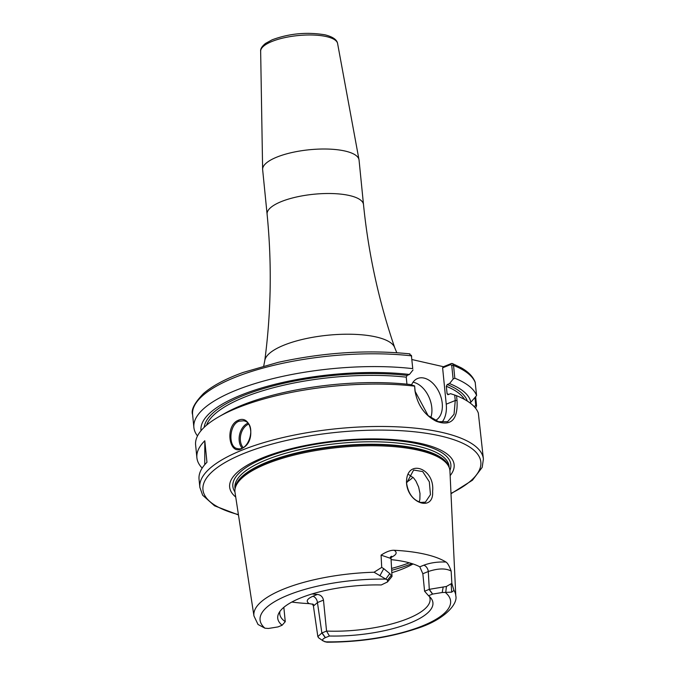 <?xml version="1.0" encoding="UTF-8"?>
<svg xmlns="http://www.w3.org/2000/svg" width="676" height="676" viewBox="0 0 676 676"><rect width="100%" height="100%" fill="white"/><g stroke="black" fill="none" stroke-linecap="round" stroke-linejoin="round"><path stroke-width="1.01" d="M411.98 359.556L443.481 366.722L451.45 363.502L450.579 364.601L451.754 365.522L453.114 379.075L454.813 378.214A142.475 44.76 -5.7 0 1 476.588 395.57L470.859 402.237A135.707 42.63 -5.7 0 0 449.532 383.588L447.225 384.526L446.329 386.283L447.073 393.694L448.23 394.615L450.537 393.677L454.703 395.037L455.252 400.522L454.052 414.261L447.613 421.672L438.521 421.68L428.094 415.579L415.157 391.396L414.616 385.92L414.98 390.855C417.531 405.11 424.621 415.25 436.257 421.275C451.137 426.624 458.066 419.669 457.027 400.42L456.562 395.705A142.475 44.76 -5.7 0 1 478.329 413.053L483.399 459.055A142.475 44.76 -5.7 0 0 442.003 432.412A142.475 44.76 -5.7 0 0 241.4 450.402A142.475 44.76 -5.7 0 0 199.851 487.354L199.048 479.276A142.475 44.76 174.3 0 1 206.957 462.291L204.803 440.76A142.475 44.76 -5.7 0 0 196.893 457.745L195.618 444.952A142.475 44.76 -5.7 0 1 218.661 416.872A142.475 44.76 -5.7 0 1 414.506 386.131M267.096 214.199L262.651 169.71A48.444 15.218 -5.7 0 1 262.626 169.313A48.444 15.218 -5.7 0 1 276.78 157.145A48.444 15.218 -5.7 0 1 328.037 149.066A48.444 15.218 -5.7 0 1 358.998 159.688A48.444 15.218 -5.7 0 1 359.057 160.085L363.502 204.575A48.444 15.218 -5.7 0 0 349.424 195.525A48.444 15.218 -5.7 0 0 281.216 201.634A48.444 15.218 -5.7 0 0 267.096 214.199C271.955 263.268 271.186 312.092 264.772 360.671A65.479 20.567 174.3 0 1 283.835 345.208A65.479 20.567 174.3 0 1 376.025 336.944A65.479 20.567 174.3 0 1 394.725 347.701L396.787 352.686M202.175 468.088A142.475 44.76 -5.7 0 1 196.893 457.745M204.752 464.657L204.803 440.76M451.154 571.076C449.346 566.065 447.63 563.057 445.991 562.052C437.795 561.68 430.375 562.745 423.742 565.229A5.695 3.701 -112.1 0 1 428.288 571.524C438.141 568.271 445.754 568.119 451.154 571.076L451.855 583.354L446.422 586.472L429.285 589.328L424.587 591.238L428.55 595.733A77.985 24.497 -5.7 0 1 431.034 598.235A77.985 24.497 -5.7 0 1 406.927 624.235A77.985 24.497 -5.7 0 1 329.415 636.015L326.559 631.071L321.86 632.981L317.847 636.615L318.7 637.84M423.742 565.229L419.804 566.826L422.838 573.738L428.288 571.524L429.285 589.328L432.648 594.069L442.197 592.522L451.678 592.151L451.205 584.005M390.466 557.658C396.44 555.021 397.682 552.562 394.192 550.272A102.583 32.228 -5.7 0 1 445.991 562.052M419.804 566.826A75.518 23.719 174.3 0 0 391.074 559.643M394.201 550.272C390.66 550.095 386.283 551.717 381.078 555.131L391.015 558.511M323.474 600.111C322.697 596.781 320.678 594.888 317.416 594.424L312.904 596.266A5.695 3.701 -112.1 0 1 317.45 602.561L323.474 600.111L326.559 631.071A75.518 23.719 -5.7 0 0 408.05 618.54A75.518 23.719 -5.7 0 0 430.071 598.953A75.518 23.719 -5.7 0 0 429.37 596.435M312.904 596.266C306.955 598.885 305.696 601.344 309.143 603.626L312.616 604.217M313.419 606.093L317.45 602.561L321.86 632.981L325.325 637.679L329.415 636.015M312.033 593.959A75.518 23.719 174.3 0 0 317.416 594.424M309.135 603.634A103.301 32.448 -5.7 0 1 291.821 602.046M451.678 592.151L453.976 590.418A101.434 31.865 -5.7 0 1 455.785 595.826C458.015 603.347 445.526 619.605 416.247 628.714C389.156 637.654 359.345 642.149 326.795 642.2L323.136 640.907C322.097 639.859 322.832 638.786 325.325 637.679M318.59 637.781L323.381 641.093L318.489 637.696M453.976 590.418L451.855 583.354M428.55 595.733L432.648 594.069M424.587 591.238L422.838 573.738M374.048 572.234L387.525 580.084L387.534 581.943L381.247 584.968A77.985 24.497 -5.7 0 0 278.698 613.436A77.985 24.497 -5.7 0 0 282.112 625.249L278.013 626.914L268.465 628.46L264.958 628.207L258.021 624.472L253.956 615.971A101.434 31.865 -5.7 0 1 374.048 572.234L381.712 567.401L383.748 568.66L379.861 575.817M387.534 581.943L392.021 576.425L389.782 573.586L383.748 568.651M381.078 555.131L381.712 567.401M282.112 625.249L285.264 621.675A75.518 23.719 -5.7 0 1 279.788 613.952A75.518 23.719 -5.7 0 1 279.974 611.349M253.956 615.971L235.02 492.458A108.008 33.927 -5.7 0 1 235.079 488.866A108.008 33.927 -5.7 0 1 266.445 463.888A108.008 33.927 -5.7 0 1 377.571 445.805A108.008 33.927 -5.7 0 1 449.168 467.496A108.008 33.927 -5.7 0 1 449.937 471.011L455.785 595.826M406.538 483.247C408.186 503.975 434.119 511.85 432.606 491.351C435.217 467.555 405.583 457.863 406.538 483.247L413.627 470.031L422.72 471.586L429.328 481.802L430.451 494.621L425.398 502.15L420.7 502.437C413.104 500.02 408.431 493.793 406.682 483.746M285.264 621.675L283.835 607.327M413.036 563.953A75.518 23.719 -5.7 0 1 412.884 564.046A75.518 23.719 -5.7 0 1 403.082 568.744A75.518 23.719 -5.7 0 1 391.81 572.69M474.991 397.868L475.777 405.701L473.986 406.403M238.391 420.244C224.246 425.66 229.147 457.677 242.794 447.985C256.128 441.335 251.497 414.303 238.391 420.244L239.076 421.19L243.673 420.785C257.277 422.965 249.199 452.244 237.352 448.56C228.074 447.377 228.995 424.536 239.076 421.19M454.813 378.214L453.537 365.42L452.379 363.544L461.252 367.803C468.35 371.808 472.989 376.6 475.169 382.16L476.588 395.57M475.777 405.701L476.563 405.786L475.701 397.116M453.114 379.075L449.532 383.588M452.379 363.544L451.45 363.502M469.71 402.702L470.859 402.237M456.562 395.705L454.703 395.037M447.656 394.623L448.23 394.615M419.196 501.972L419.872 499.429L419.999 493.514L418.638 487.05L415.926 481.058L413.611 477.957L408.659 474.535M412.951 477.29A75.518 23.719 -5.7 0 1 406.648 482.182M414.616 385.92L410.45 384.56A135.707 42.63 -5.7 0 0 223.942 413.839L218.661 416.872M412.757 368.648L411.38 355.314L412.757 368.648A142.475 44.76 -5.7 0 0 265.947 380.419A142.475 44.76 -5.7 0 0 193.877 427.46L192.601 414.667A142.475 44.76 -5.7 0 1 264.671 367.626A142.475 44.76 -5.7 0 1 411.481 355.855L409.352 353.92M197.502 435.927A142.475 44.76 -5.7 0 1 193.877 427.46M201.009 430.705A135.707 42.63 -5.7 0 1 269.318 385.768A135.707 42.63 -5.7 0 1 409.436 374.462L413.019 369.958M450.579 364.601L442.611 367.837L443.481 366.722M476.563 405.786A142.475 44.76 -5.7 0 1 475.541 408.177M430.756 417.692A22.798 14.804 67.9 0 0 413.602 382.329A22.798 14.804 67.9 0 0 413.036 382.21M411.54 384.914A22.798 14.804 -112.1 0 1 417.607 378.501A22.798 14.804 -112.1 0 1 424.046 378.087A22.798 14.804 -112.1 0 1 441.276 398.122A22.798 14.804 -112.1 0 1 435.42 420.455M442.611 367.837L446.236 404.18A28.493 18.505 -112.1 0 1 441.859 422.382M406.944 384.179L406.242 377.166L407.138 375.4L409.436 374.462M247.813 423.235A14.247 9.87 -77.2 0 0 239.642 434.347A14.247 9.87 -77.2 0 0 242.016 448.002M243.056 447.461A13.393 9.278 102.8 0 1 240.833 434.575A13.393 9.278 102.8 0 1 248.565 424.148M235.721 497.037A112.807 35.439 -5.7 0 1 262.541 457.838A112.807 35.439 -5.7 0 1 398.443 440.059A112.807 35.439 -5.7 0 1 450.148 475.634M262.626 169.313L260.649 51.182A38.676 12.151 -5.7 0 1 271.946 41.473A38.676 12.151 -5.7 0 1 326.398 36.588A38.676 12.151 -5.7 0 1 337.594 43.509L358.998 159.688M322.038 632.905L325.443 637.629M432.522 594.12L429.116 589.396M442.197 592.522L443.202 587.013M446.422 586.472L445.704 592.776A95.738 30.074 -5.7 0 1 422.677 625.815A95.738 30.074 -5.7 0 1 324.928 641.854M264.958 628.207A95.738 30.074 -5.7 0 1 287.984 595.167A95.738 30.074 -5.7 0 1 385.734 579.129L389.782 573.586M391.37 575.225L387.525 580.084M451.754 365.522L453.537 365.42A142.475 44.76 -5.7 0 1 475.312 382.777M447.073 393.694A131.085 41.177 -5.7 0 1 448.754 394.404M446.329 386.283A131.085 41.177 -5.7 0 1 464.573 399.457M447.225 384.526A132.504 41.625 -5.7 0 1 467.285 401.054M409.318 562.821A89.764 28.198 -5.7 0 1 391.573 568.423M446.236 404.18L455.252 400.522L457.027 400.42M415.157 391.396L414.98 390.855M411.667 356.404L411.481 355.855M450.36 364.694L451.23 363.57M411.929 563.59A88.336 27.75 -5.7 0 1 411.397 563.809A88.336 27.75 -5.7 0 1 391.674 570.274M235.079 488.866L235.299 487.616A107.661 33.817 -5.7 0 1 266.572 462.722A107.661 33.817 -5.7 0 1 418.14 449.134A107.661 33.817 -5.7 0 1 448.703 466.313L449.168 467.496M235.172 488.342A107.602 33.8 -5.7 0 1 266.572 462.308A107.602 33.8 -5.7 0 1 418.055 448.729A107.602 33.8 -5.7 0 1 448.974 467.006M235.062 488.942L234.944 487.751A107.602 33.8 -5.7 0 1 266.319 459.841A107.602 33.8 -5.7 0 1 417.81 446.261A107.602 33.8 -5.7 0 1 449.084 466.372L449.202 467.564M234.952 491.917A109.546 34.408 -5.7 0 1 264.789 457.931A109.546 34.408 -5.7 0 1 419.027 444.098A109.546 34.408 -5.7 0 1 449.895 470.462M238.417 514.613A139.628 43.864 -5.7 0 1 243.673 453.545A139.628 43.864 -5.7 0 1 440.262 435.919A139.628 43.864 -5.7 0 1 450.985 493.395M206.535 425.212A131.085 41.177 -5.7 0 1 406.242 377.166M204.194 427.316A132.504 41.625 -5.7 0 1 274.836 385.464A132.504 41.625 -5.7 0 1 407.138 375.4M263.733 365.969L264.772 360.671M394.725 347.701C378.839 301.344 368.428 253.644 363.502 204.575M260.649 51.182C260.336 48.909 261.958 46.331 265.491 43.45L272.132 39.808C289.252 33.479 306.887 31.814 325.055 34.831C332.795 36.808 336.978 39.698 337.594 43.509M392.021 576.425L391.007 558.393L391.624 556.23L390.305 557.1M313.596 604.505L312.388 603.989L313.402 605.966L317.847 636.615M409.926 353.878C367.761 349.576 323.863 352.399 278.233 362.336L243.073 372.468C225.64 378.771 212.458 385.785 203.527 393.525C194.502 402.854 190.86 409.901 192.601 414.667M199.851 487.354L202.656 495.221L214.546 505.809L238.467 514.951M451.002 493.733L472.448 480.222L482.191 467.37L483.399 459.055"/></g></svg>
